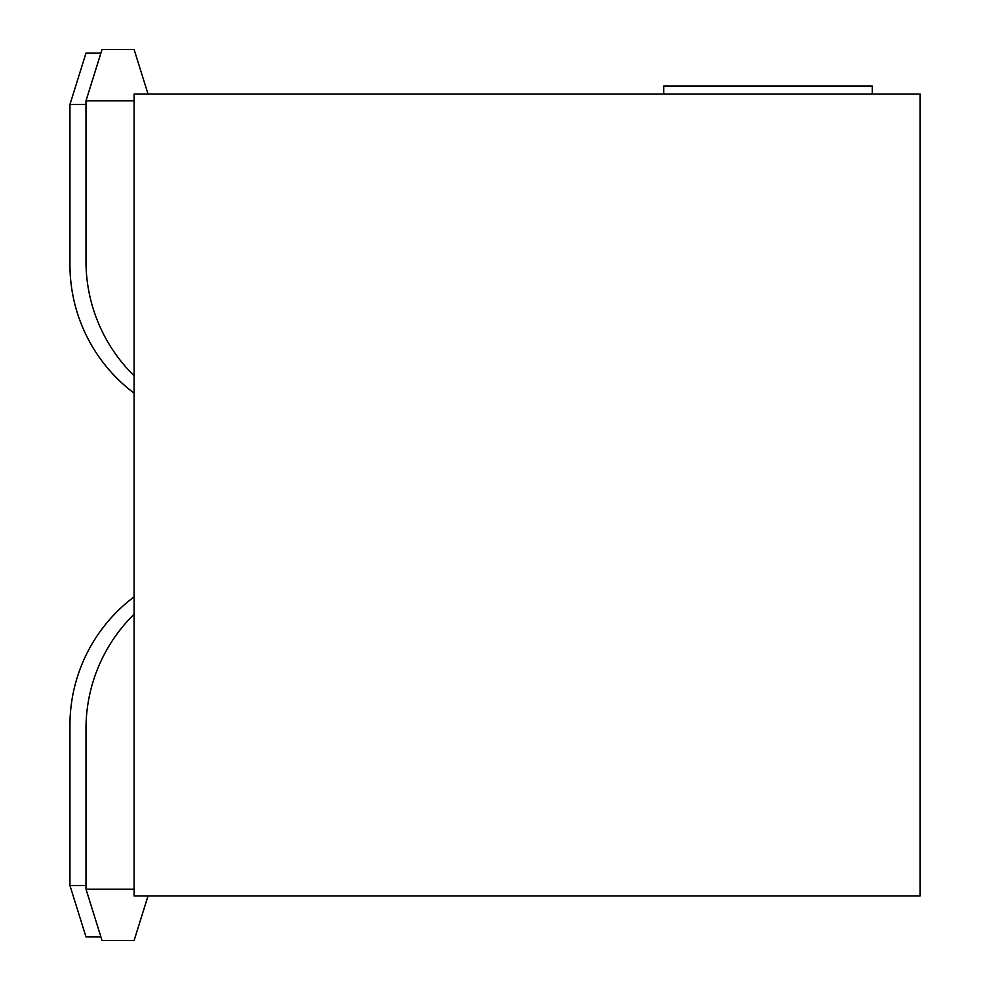 <?xml version="1.0" encoding="UTF-8"?>
<svg xmlns="http://www.w3.org/2000/svg" width="990" height="990" viewBox="0 0 990 990"><rect width="100%" height="100%" fill="white"/><g stroke="black" fill="none" stroke-linecap="round" stroke-linejoin="round"><path stroke-width="1.49" d="M920.044 94.013L134.108 94.013L134.108 895.987L920.044 895.987L920.044 94.013M663.721 94.013L663.721 85.994L872.24 85.994L872.24 94.013M134.108 393.154A160.392 160.392 0 0 1 69.956 264.837L69.956 104.433L85.994 53.114L100.906 53.114M85.994 104.433L69.956 104.433M134.108 596.846A160.392 160.392 0 0 0 69.956 725.163L69.956 885.567L85.994 885.567M100.906 936.887L85.994 936.887L69.956 885.567M134.108 614.233A160.392 160.392 0 0 0 85.994 728.776L85.994 889.168L134.108 889.168M148.017 895.987L134.108 940.5L102.032 940.5L85.994 889.168M134.108 375.767A160.392 160.392 0 0 1 85.994 261.224L85.994 100.832L102.032 49.5L134.108 49.5L148.017 94.013M134.108 100.832L85.994 100.832"/></g></svg>
